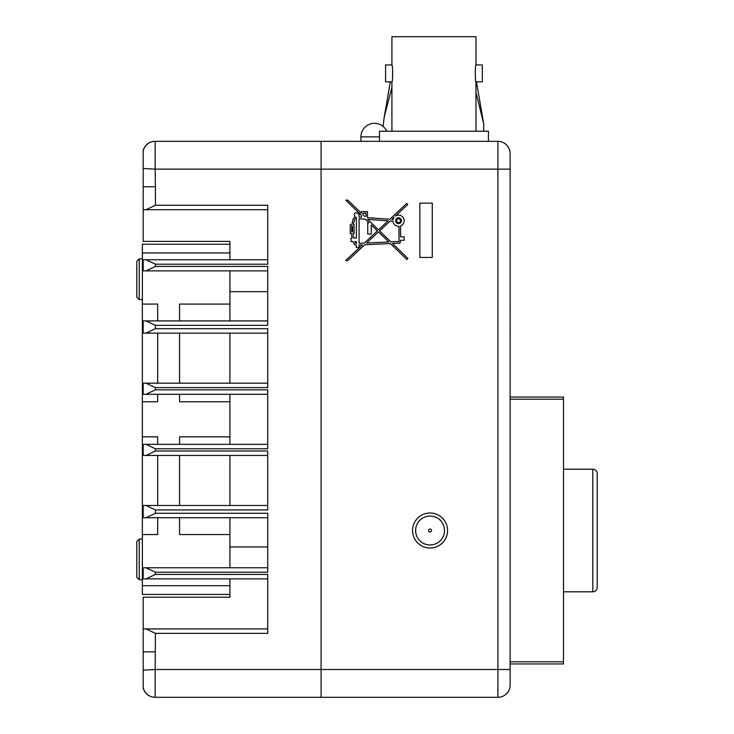 <?xml version="1.0" encoding="UTF-8"?>
<svg xmlns="http://www.w3.org/2000/svg" width="734" height="734" viewBox="0 0 734 734"><rect width="100%" height="100%" fill="white"/><g stroke="black" fill="none" stroke-linecap="round" stroke-linejoin="round"><path stroke-width="1.1" d="M400.443 220.705A1.881 1.881 0 0 0 398.562 218.815A1.881 1.881 0 0 0 396.681 220.705A1.881 1.881 0 0 0 398.562 222.585A1.881 1.881 0 0 0 400.443 220.705M395.626 220.705A2.936 2.936 0 0 0 398.562 223.631A2.936 2.936 0 0 0 401.489 220.705A2.936 2.936 0 0 0 398.562 217.769A2.936 2.936 0 0 0 395.626 220.705M354.173 214.576A1.752 1.752 0 0 0 354.99 216.053L352.962 219.503L351.806 224.769L350.228 224.769L350.228 233.531L351.522 233.531L352.072 238.082L351.017 238.082L351.017 241.578L352.944 241.578L354.531 244.615L356.357 245.606L356.357 247.532L359.073 247.532L359.073 245L362.431 244.853L345.723 260.451L347.907 260.451L364.715 244.743L390.46 243.587L406.875 259.533L407.911 258.46L392.507 243.495L400.067 243.119L400.571 240.266L404.168 240.266L404.168 236.853L400.571 236.853L400.571 225.925A5.606 5.606 0 0 0 403.535 218.126A5.606 5.606 0 0 0 395.452 216.044L407.755 204.547L406.737 203.456L389.8 219.282L367.477 217.668L367.477 211.64L361.348 211.64L361.348 213.236L347.852 200.125L345.723 200.125L361.348 215.31L361.348 217.227L359.073 217.062L359.073 213.566L357.357 213.566A1.752 1.752 0 0 0 354.173 214.576M444.51 530.508A14.451 14.451 0 0 0 430.06 516.066A14.451 14.451 0 0 0 415.609 530.508A14.451 14.451 0 0 0 430.06 544.958A14.451 14.451 0 0 0 444.51 530.508M447.575 530.508A17.515 17.515 0 0 0 430.06 513.002A17.515 17.515 0 0 0 412.545 530.508A17.515 17.515 0 0 0 430.06 548.023A17.515 17.515 0 0 0 447.575 530.508M431.555 530.508A1.496 1.496 0 0 0 430.06 529.021A1.496 1.496 0 0 0 428.564 530.508A1.496 1.496 0 0 0 430.06 532.003A1.496 1.496 0 0 0 431.555 530.508M510.121 663.94L563.492 663.94L563.492 397.076L510.121 397.076M155.415 633.359L145.974 628.919L267.717 628.919L267.717 578.878L145.974 578.878L155.415 574.428L267.717 574.428L267.717 633.359L155.415 633.359L155.158 669.5L497.891 669.5L497.891 169.132L155.158 169.132L155.158 141.332L321.088 141.332L321.088 669.5L321.088 141.332L497.891 141.332A12.23 12.23 0 0 1 510.121 153.562L510.121 685.07A12.23 12.23 0 0 1 497.891 697.3L321.088 697.3L321.088 669.5L321.088 697.3L155.415 697.3M419.848 203.135L432.28 203.135L432.28 257.441L419.848 257.441L419.848 203.135M394.121 217.282L391.828 219.429L393.085 219.521A5.606 5.606 0 0 1 394.121 217.282M378.469 229.861L367.651 219.347L388.139 220.824L378.469 229.861M388.827 241.991L378.45 231.916L366.587 243L388.827 241.991M354.715 241.853L356.357 241.578L356.357 244.027L354.715 241.853M359.073 243.339L364.303 243.101L377.386 230.88L371.239 224.916L371.239 234.054L367.743 234.054L367.743 222.76L369.018 222.76L365.339 219.182L359.073 218.732L359.073 243.339M356.357 217.071L356.357 238.082L353.641 238.082L353.1 233.531L354.082 233.531L354.082 224.769L353.384 224.769L353.531 223.521L354.66 219.393L356.357 217.071M351.714 231.907L351.714 226.265L352.595 226.265L352.595 231.907L351.714 231.907M365.991 216.282L364.486 216.282L362.926 214.759L362.926 213.218L365.991 213.218L365.991 216.282M392.974 221.182L390.167 220.971L379.542 230.898L390.864 241.899L399.002 241.532L399.002 226.283A5.606 5.606 0 0 1 392.974 221.182M476.476 81.841L483.697 123.826L483.697 131.212M391.919 87.328L384.194 117.22L383.093 126.422M483.697 123.826L475.981 92.429M391.919 81.841L385.579 81.841L385.579 64.941L391.919 64.941C392.855 64.418 392.855 82.364 391.919 81.841L391.919 131.212M392.644 76.703L392.653 70.125M475.981 81.841L482.321 81.841L482.321 64.941L475.981 64.941C475.054 64.427 475.054 82.373 475.981 81.841L475.981 131.212M391.919 64.941L391.919 36.7L475.981 36.7L475.981 64.941M379.469 141.332L379.469 131.212L488.44 131.212L488.44 141.332M475.265 76.804L475.559 79.373M563.492 591.797L592.824 591.797A4.376 4.376 0 0 0 597.201 587.42L597.201 473.604A4.376 4.376 0 0 0 592.824 469.219L563.492 469.219M145.974 209.713L155.415 205.272L267.717 205.272L267.717 264.203L155.415 264.203L145.974 259.753L267.717 259.753L267.717 209.713L143.185 209.713L143.185 150.36C145.093 144.708 149.03 141.699 154.984 141.332C149.03 141.699 145.093 144.708 143.185 150.36M143.185 688.272C145.093 693.924 149.03 696.933 154.984 697.3C149.03 696.933 145.093 693.924 143.185 688.272L143.185 628.919L145.974 628.919M143.185 597.228L143.185 628.919L143.185 597.228L143.185 628.919L143.185 597.228L229.907 597.228L229.907 594.421L229.907 597.228M229.907 252.964L142.359 252.964L142.359 244.211L229.907 244.211L229.907 241.403L229.907 259.753M145.974 578.878L143.185 578.878L143.185 567.758L267.717 567.758M143.185 209.713L143.185 241.403L229.907 241.403M267.717 270.874L143.185 270.874L143.185 259.753L145.974 259.753M145.974 333.144L155.415 328.694L267.717 328.694L267.717 387.625L155.415 387.625L145.974 383.176L267.717 383.176L267.717 333.144L143.185 333.144L143.185 320.914L267.717 320.914M145.974 394.296L155.415 389.846L267.717 389.846L267.717 448.786L155.415 448.786L145.974 444.336L267.717 444.336L267.717 394.296L143.185 394.296L143.185 383.176L145.974 383.176M145.974 455.456L155.415 451.006L267.717 451.006L267.717 509.937L155.415 509.937L145.974 505.487L267.717 505.487L267.717 455.456L143.185 455.456L143.185 444.336L145.974 444.336M229.907 546.949L267.717 546.949L267.717 517.727L145.974 517.727L155.415 513.277L267.717 513.277L267.717 572.208L155.415 572.208L145.974 567.758M143.185 168.499L155.158 169.132L155.415 186.757L143.185 186.757M145.974 270.874L155.415 266.424L267.717 266.424L267.717 325.355L155.415 325.355L145.974 320.914M155.415 651.875L143.185 651.875M145.974 517.727L143.185 517.727L143.185 505.487L145.974 505.487M143.185 670.133L155.158 669.5L155.158 697.3A12.23 12.212 90 0 1 143.185 687.474M155.158 141.332A12.23 12.212 90 0 0 143.185 151.167M229.907 291.682L267.717 291.682L267.717 309.812M142.359 594.421L142.359 585.668L229.907 585.668L229.907 594.421L142.359 594.421M142.359 252.964L142.359 585.668M142.359 304.078L157.682 304.078L157.682 320.914M157.682 333.144L157.682 383.176M157.682 394.296L157.682 401.782L142.359 401.782M142.359 436.849L157.682 436.849L157.682 444.336M157.682 455.456L157.682 505.487M157.682 517.727L157.682 534.554L142.359 534.554M229.907 270.874L229.907 320.914M229.907 333.144L229.907 383.176M229.907 394.296L229.907 444.336M229.907 455.456L229.907 505.487M229.907 517.727L229.907 567.758M229.907 578.878L229.907 585.668M229.907 304.078L179.564 304.078L179.564 320.914M179.564 333.144L179.564 383.176M179.564 394.296L179.564 401.782L229.907 401.782M229.907 436.849L179.564 436.849L179.564 444.336M179.564 455.456L179.564 505.487M179.564 517.727L179.564 534.554L229.907 534.554M143.185 328.465L142.359 328.465M143.185 509.983L142.359 509.983M136.799 577.309L136.799 541.499L139.249 539.059L139.249 579.75L136.799 577.309M136.799 297.132L136.799 261.332L139.249 258.882L139.249 299.582L136.799 297.132M510.139 256.973L510.121 212.273M510.139 283.92L510.121 263.387M510.139 312.317L510.121 292.352M510.139 327.025L510.121 343.962M563.492 399.204L510.121 399.204M497.891 697.3L497.891 669.5L510.121 669.5M510.121 169.132L497.891 169.132L497.891 141.332M563.492 661.82L510.121 661.82M592.824 591.797L592.824 469.219M155.415 572.208L155.415 574.428M155.415 186.757L155.415 205.272M155.415 264.203L155.415 266.424M155.415 325.355L155.415 328.694M155.415 387.625L155.415 389.846M155.415 448.786L155.415 451.006M155.415 509.937L155.415 513.277M379.469 136.882L360.899 136.882L360.899 141.332M390.314 81.841L384.194 117.22M142.359 579.75L139.249 579.75M142.359 539.059L139.249 539.059M142.359 299.582L139.249 299.582M142.359 258.882L139.249 258.882M386.79 131.212A13.57 13.57 0 0 0 360.899 136.882"/></g></svg>
